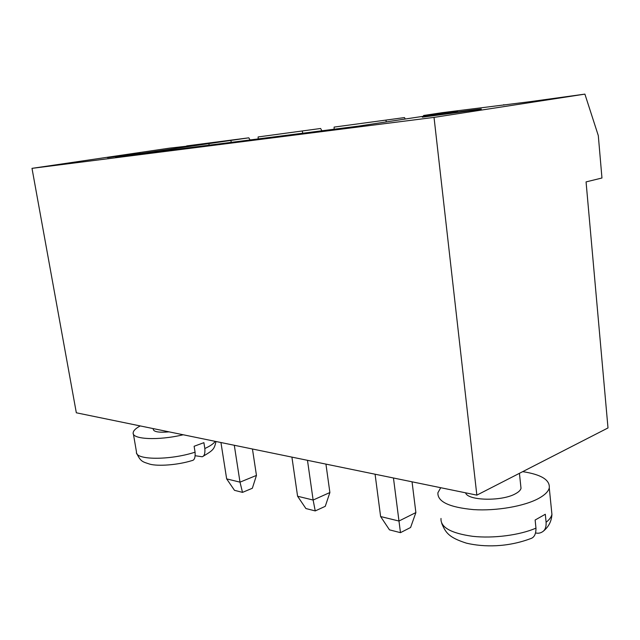 <?xml version="1.0" encoding="UTF-8"?>
<svg xmlns="http://www.w3.org/2000/svg" width="640" height="640" viewBox="0 0 640 640"><rect width="100%" height="100%" fill="white"/><g stroke="black" fill="none" stroke-linecap="round" stroke-linejoin="round"><path stroke-width="0.96" d="M586.064 181.904L608 427.944L476.848 495.136L434.032 117.392L584.896 94.12L598.304 135.616L601.96 178L586.064 181.904M186.848 146.192L169.624 148.128L32 168.352L76.328 412.792L476.848 495.136M32 168.352L434.032 117.392M234.296 445.272L240 482.152L256.456 475.416L252.448 449M220.944 442.528L226.656 478.888L240 482.152L242.512 492.376L252.344 488.264L256.456 475.416M153.112 428.576L153.232 429.28C153.728 431.88 159 432.736 169.048 431.856M307.48 460.32L313.128 500.04L329.888 492.528L325.936 464.112M291.912 457.12L297.584 496.24L313.128 500.04L315.24 510.92L325.256 506.336L329.888 492.528M465.592 492.824C467.6 500.76 501.944 501.56 515.52 493.72C518.712 492 520.544 490.208 521.016 488.344L520.776 486.064M375.08 474.216L380.616 516.544L398.952 521.032L415.88 512.568L412.048 481.816M393.456 477.992L400.472 532.656L410.592 527.488L415.88 512.568M186.672 145.912L248.816 137.824L115.648 157.104L358.496 126.12L457.696 111.064L423.568 115.488L442.136 112.688L530.4 101.632L584.896 94.12M250.08 139.984L248.816 137.824M258.12 136.952L320.608 128.488L258.12 136.952L258.192 138.92M322.008 130.96L320.608 128.488M503.984 105.064L503.784 104.664M334.112 127.096L404.488 117.584L334.112 127.096L334.152 129.32M405.264 119.024L404.488 117.584M242.512 492.376L234.496 490.328L226.656 478.888M140.216 425.928C135.752 428.352 133.4 430.632 133.176 432.76C131.744 439.432 158.408 440.728 183.208 434.768M315.24 510.92L305.912 508.544L297.584 496.24M440.728 487.712L437.904 492.752C437.392 501.712 449.264 507.328 473.536 509.616C496.496 511.096 524.552 506.224 538.832 498.328C544.864 494.976 548.344 491.52 549.272 487.944C550.096 479.936 541.24 474.504 522.704 471.648M400.472 532.656L389.48 529.856L380.616 516.544M231.352 142.52L230.832 140.488M208.856 143.336L209.176 145.432M302.848 133.496L302.28 131.224M386.32 121.896L385.952 120.368M423.568 115.488L423.56 116.248M140.152 153.184L107.472 157.656L140.152 153.184M474.672 110.184L481.04 109.12C486.416 107.92 425.288 116.312 422.32 117.176L474.672 110.184M133.392 433.992L136.48 451.936C134.616 460.12 169.64 460.512 195.072 452.176L194.12 446.272L203.896 442.664L204.832 448.52C205.216 453.408 204.336 456.152 202.192 456.76L195.216 455.728M441 518.464C440.392 527.296 450.928 533.248 472.616 536.312C493.312 538.616 519.816 535.2 535.968 528.12L535.128 520.024L545.296 514.264L546.104 522.296C546.32 526.56 545.336 529.568 543.16 531.328C540.824 533.088 538.32 533.624 535.624 532.936M195.072 452.176C195.44 457.48 194.424 460.28 192.024 460.576C177.488 465.136 158.008 466.352 150.032 464.216C142.728 461.776 140.736 461.92 136.728 453.32M535.968 528.12C536.024 534.048 534.248 537.552 530.632 538.616C507.48 547.296 484.168 547.312 466.472 543.168C448.464 537.424 445.64 532.52 441.728 523.392M204.832 448.52C210.2 446.072 213.656 443.68 215.208 441.344M546.104 522.296C549.368 519.688 551.304 517.056 551.928 514.392L551.424 509.432M519.432 473.32L521.016 488.344M543.16 531.328C548.64 526.896 551.56 521.256 551.928 514.392L549.272 487.944M216.016 441.512C214.16 449.12 213.784 449.992 202.712 456.512"/></g></svg>
